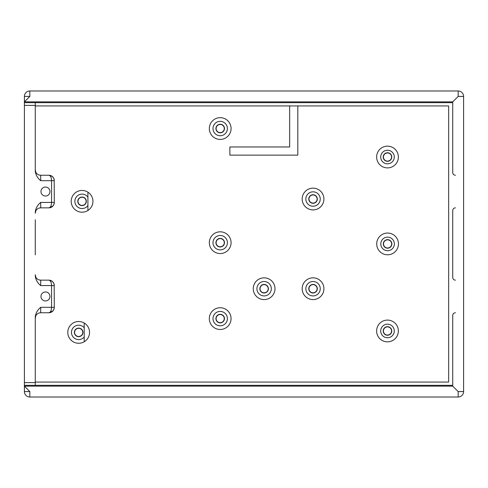 <?xml version="1.0" encoding="UTF-8"?>
<svg xmlns="http://www.w3.org/2000/svg" width="488" height="488" viewBox="0 0 488 488"><rect width="100%" height="100%" fill="white"/><g stroke="black" fill="none" stroke-linecap="round" stroke-linejoin="round"><path stroke-width="0.73" d="M77.989 201.324A4.075 4.075 0 0 1 84.101 197.792A4.075 4.075 0 0 1 84.101 204.856A4.075 4.075 0 0 1 77.989 201.324M87.913 197.128L87.913 192.162A10.87 10.87 0 0 0 71.193 201.324A10.87 10.87 0 0 0 87.913 210.487L87.913 197.128A7.204 7.204 0 0 0 77.257 195.963A7.204 7.204 0 0 0 77.257 206.686A7.204 7.204 0 0 0 87.913 205.527M77.781 201.324A4.282 4.282 0 0 1 84.204 197.622A4.282 4.282 0 0 1 84.204 205.033A4.282 4.282 0 0 1 77.781 201.324M87.913 192.162A10.87 10.87 0 0 1 87.913 210.487M216.111 318.609A4.075 4.075 0 0 1 222.223 315.077A4.075 4.075 0 0 1 222.223 322.135A4.075 4.075 0 0 1 216.111 318.609M209.315 318.609A10.87 10.87 0 0 0 225.621 328.021A10.87 10.87 0 0 0 225.621 309.191A10.87 10.87 0 0 0 209.315 318.609M212.988 318.609A7.204 7.204 0 0 0 223.791 324.843A7.204 7.204 0 0 0 223.791 312.369A7.204 7.204 0 0 0 212.988 318.609M215.909 318.609A4.282 4.282 0 0 1 222.327 314.9A4.282 4.282 0 0 1 222.327 322.312A4.282 4.282 0 0 1 215.909 318.609M74.591 332.389A4.075 4.075 0 0 1 80.703 328.857A4.075 4.075 0 0 1 80.703 335.921A4.075 4.075 0 0 1 74.591 332.389M84.217 327.796L84.217 323.038A10.87 10.87 0 0 0 67.795 332.389A10.87 10.87 0 0 0 84.217 341.74L84.217 327.796A7.204 7.204 0 0 0 73.737 327.137A7.204 7.204 0 0 0 73.737 337.641A7.204 7.204 0 0 0 84.217 336.982M74.389 332.389A4.282 4.282 0 0 1 80.807 328.68A4.282 4.282 0 0 1 80.807 336.098A4.282 4.282 0 0 1 74.389 332.389M84.217 323.038A10.87 10.87 0 0 1 84.217 341.74M216.123 242.689A4.075 4.075 0 0 1 222.241 239.157A4.075 4.075 0 0 1 222.241 246.22A4.075 4.075 0 0 1 216.123 242.689M209.334 242.689A10.87 10.87 0 0 0 225.639 252.101A10.87 10.87 0 0 0 225.639 233.276A10.87 10.87 0 0 0 209.334 242.689M213 242.689A7.204 7.204 0 0 0 223.803 248.923A7.204 7.204 0 0 0 223.803 236.448A7.204 7.204 0 0 0 213 242.689M215.922 242.689A4.282 4.282 0 0 1 222.345 238.98A4.282 4.282 0 0 1 222.345 246.397A4.282 4.282 0 0 1 215.922 242.689M380.689 330.968A6.795 6.795 0 0 0 390.882 336.848A6.795 6.795 0 0 0 390.882 325.081A6.795 6.795 0 0 0 380.689 330.968M383.208 330.968A4.282 4.282 0 0 1 389.625 327.259A4.282 4.282 0 0 1 389.625 334.676A4.282 4.282 0 0 1 383.208 330.968M383.409 330.968A4.075 4.075 0 0 0 389.522 334.5A4.075 4.075 0 0 0 389.522 327.436A4.075 4.075 0 0 0 383.409 330.968M376.614 330.968A10.87 10.87 0 0 0 392.919 340.38A10.87 10.87 0 0 0 392.919 321.549A10.87 10.87 0 0 0 376.614 330.968M380.786 243.915A6.795 6.795 0 0 0 390.98 249.801A6.795 6.795 0 0 0 390.98 238.034A6.795 6.795 0 0 0 380.786 243.915M383.306 243.915A4.282 4.282 0 0 1 389.723 240.212A4.282 4.282 0 0 1 389.723 247.623A4.282 4.282 0 0 1 383.306 243.915M383.507 243.915A4.075 4.075 0 0 0 389.619 247.446A4.075 4.075 0 0 0 389.619 240.389A4.075 4.075 0 0 0 383.507 243.915M376.712 243.915A10.87 10.87 0 0 0 393.017 253.333A10.87 10.87 0 0 0 393.017 234.502A10.87 10.87 0 0 0 376.712 243.915M380.707 157.032A6.795 6.795 0 0 0 390.9 162.913A6.795 6.795 0 0 0 390.9 151.146A6.795 6.795 0 0 0 380.707 157.032M383.22 157.032A4.282 4.282 0 0 1 389.644 153.323A4.282 4.282 0 0 1 389.644 160.735A4.282 4.282 0 0 1 383.22 157.032M383.422 157.032A4.075 4.075 0 0 0 389.54 160.558A4.075 4.075 0 0 0 389.54 153.5A4.075 4.075 0 0 0 383.422 157.032M376.632 157.032A10.87 10.87 0 0 0 392.938 166.445A10.87 10.87 0 0 0 392.938 147.614A10.87 10.87 0 0 0 376.632 157.032M323.916 199.025A10.87 10.87 0 0 0 307.605 189.612A10.87 10.87 0 0 0 307.605 208.443A10.87 10.87 0 0 0 323.916 199.025M317.322 199.025A4.282 4.282 0 0 1 310.905 202.734A4.282 4.282 0 0 1 310.905 195.322A4.282 4.282 0 0 1 317.322 199.025M320.244 199.025A7.204 7.204 0 0 0 309.441 192.791A7.204 7.204 0 0 0 309.441 205.265A7.204 7.204 0 0 0 320.244 199.025M308.965 199.025A4.075 4.075 0 0 1 315.083 195.499A4.075 4.075 0 0 1 315.083 202.557A4.075 4.075 0 0 1 308.965 199.025M323.916 288.713A10.87 10.87 0 0 0 307.605 279.301A10.87 10.87 0 0 0 307.605 298.131A10.87 10.87 0 0 0 323.916 288.713M317.322 288.713A4.282 4.282 0 0 1 310.905 292.422A4.282 4.282 0 0 1 310.905 285.01A4.282 4.282 0 0 1 317.322 288.713M320.244 288.713A7.204 7.204 0 0 0 309.441 282.479A7.204 7.204 0 0 0 309.441 294.953A7.204 7.204 0 0 0 320.244 288.713M308.965 288.713A4.075 4.075 0 0 1 315.083 285.187A4.075 4.075 0 0 1 315.083 292.245A4.075 4.075 0 0 1 308.965 288.713M274.994 288.713A10.87 10.87 0 0 0 258.689 279.301A10.87 10.87 0 0 0 258.689 298.131A10.87 10.87 0 0 0 274.994 288.713M268.4 288.713A4.282 4.282 0 0 1 261.983 292.422A4.282 4.282 0 0 1 261.983 285.01A4.282 4.282 0 0 1 268.4 288.713M271.322 288.713A7.204 7.204 0 0 0 260.519 282.479A7.204 7.204 0 0 0 260.519 294.953A7.204 7.204 0 0 0 271.322 288.713M260.043 288.713A4.075 4.075 0 0 1 266.161 285.187A4.075 4.075 0 0 1 266.161 292.245A4.075 4.075 0 0 1 260.043 288.713M35.27 380.707A5.435 5.435 0 0 0 35.441 382.067A5.435 5.435 0 0 1 35.27 380.707L35.27 318.194A5.435 5.435 0 0 1 40.705 312.759A5.435 5.435 0 0 0 35.27 318.194L35.746 315.998M35.27 219.728L35.27 254.87M289.659 105.933L289.659 146.973L229.866 146.973L229.866 155.129L297.814 155.129L297.814 105.933M463.6 391.577L458.165 391.577L458.165 397.012A5.435 5.435 0 0 0 463.6 391.577L463.6 96.423A5.435 5.435 0 0 0 458.165 90.988L29.835 90.988A5.435 5.435 0 0 0 24.4 96.423L24.4 101.858L452.73 101.858L452.73 172.52A2.721 2.721 0 0 0 455.444 175.241M455.444 280.149A2.721 2.721 0 0 1 452.73 277.428L452.73 210.572A2.721 2.721 0 0 1 455.444 207.851M458.165 391.577L452.73 386.142L452.73 315.48A2.721 2.721 0 0 1 455.444 312.759M35.27 105.933L448.655 105.933L448.655 382.067L35.27 382.067M458.165 90.988L458.165 96.423L463.6 96.423M458.165 96.423L452.73 101.858M24.4 96.423L29.835 96.423L24.4 101.858L24.4 102.675L452.73 102.675L452.73 172.52M452.73 210.572L452.73 277.428M452.73 315.48L452.73 385.325L24.4 385.325L24.4 391.577A5.435 5.435 0 0 0 29.835 397.012L29.835 391.577L24.4 391.577M29.835 96.423L29.835 90.988M35.27 102.675L24.4 102.675L24.4 105.39L35.27 105.39L35.27 102.675L452.73 102.675M452.73 386.142L24.4 386.142L29.835 391.577M35.27 385.325L35.27 382.61L24.4 382.61L24.4 385.325M24.4 382.61L24.4 105.39M35.27 318.194A5.435 5.435 0 0 1 40.705 312.759L48.861 312.759A5.435 5.435 0 0 0 54.296 307.324L51.575 307.324C51.417 310.618 50.508 312.43 48.861 312.759L52.887 310.972L53.997 309.093L54.296 307.324L54.174 284.437L53.448 282.668L52.155 281.259L48.861 280.149C50.508 280.478 51.417 282.29 51.575 285.584L51.575 307.324L40.705 307.324C37.6 309.825 35.789 312.96 35.27 316.743L35.27 382.61M35.27 276.165C35.789 279.947 37.6 283.083 40.705 285.584L54.296 285.584A5.435 5.435 0 0 0 48.861 280.149L40.705 280.149A5.435 5.435 0 0 1 35.27 274.714A5.435 5.435 0 0 0 40.705 280.149L40.705 285.584M40.705 202.416L40.705 207.851A5.435 5.435 0 0 0 35.27 213.286A5.435 5.435 0 0 1 40.705 207.851L48.861 207.851A5.435 5.435 0 0 0 54.296 202.416L51.575 202.416C51.417 205.71 50.508 207.522 48.861 207.851L52.893 206.064L54.003 204.179L54.296 202.416L54.174 179.529L53.448 177.754L52.149 176.345L48.861 175.241C50.508 175.57 51.417 177.382 51.575 180.676L51.575 202.416L40.705 202.416C37.6 204.917 35.789 208.053 35.27 211.835M35.27 105.39L35.27 171.257C35.789 175.039 37.6 178.175 40.705 180.676L54.296 180.676A5.435 5.435 0 0 0 48.861 175.241L40.705 175.241A5.435 5.435 0 0 1 35.27 169.806A5.435 5.435 0 0 0 40.705 175.241L40.705 180.676M40.98 191.546A4.483 4.483 0 0 1 47.708 187.66A4.483 4.483 0 0 1 47.708 195.432A4.483 4.483 0 0 1 40.98 191.546M40.98 296.454A4.483 4.483 0 0 1 47.708 292.568A4.483 4.483 0 0 1 47.708 300.34A4.483 4.483 0 0 1 40.98 296.454M35.74 276.916A5.435 5.435 0 0 1 35.27 274.714L35.746 276.909M35.441 105.933A5.435 5.435 0 0 0 35.27 107.293A5.435 5.435 0 0 1 35.441 105.933M29.835 397.012L458.165 397.012M216.123 128.539A4.075 4.075 0 0 1 222.241 125.007A4.075 4.075 0 0 1 222.241 132.071A4.075 4.075 0 0 1 216.123 128.539M209.334 128.539A10.87 10.87 0 0 0 225.639 137.958A10.87 10.87 0 0 0 225.639 119.127A10.87 10.87 0 0 0 209.334 128.539M213 128.539A7.204 7.204 0 0 0 223.803 134.779A7.204 7.204 0 0 0 223.803 122.305A7.204 7.204 0 0 0 213 128.539M215.922 128.539A4.282 4.282 0 0 1 222.345 124.83A4.282 4.282 0 0 1 222.345 132.248A4.282 4.282 0 0 1 215.922 128.539M51.832 176.125L48.861 175.241A5.435 5.435 0 0 1 54.296 180.676M51.844 281.039L48.861 280.149A5.435 5.435 0 0 1 54.296 285.584M35.746 172.002L35.27 169.806A5.435 5.435 0 0 0 40.705 175.241M40.705 312.759L40.705 307.324M52.893 206.058L48.861 207.851M53.656 204.972L54.003 204.173M52.887 310.972L48.861 312.759M53.662 309.874L53.997 309.093M35.27 213.286L35.746 211.09"/></g></svg>
